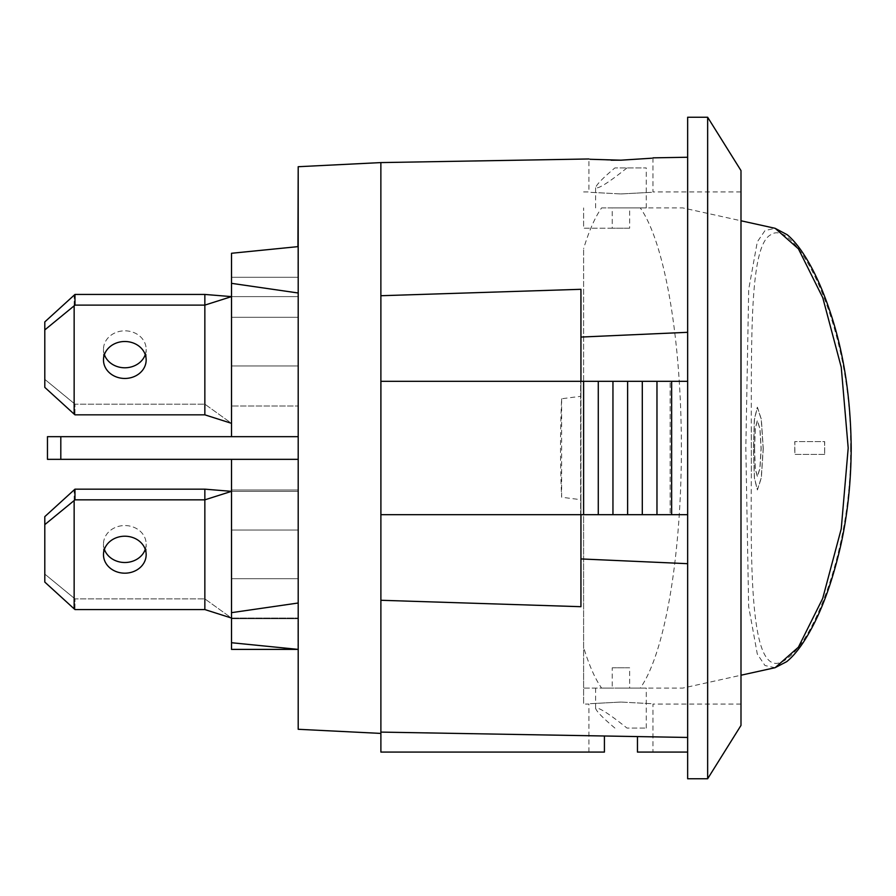<?xml version="1.0" encoding="UTF-8"?>
<svg xmlns="http://www.w3.org/2000/svg" width="896" height="896" viewBox="0 0 896 896"><rect width="100%" height="100%" fill="white"/><g stroke="black" fill="none" stroke-linecap="round" stroke-linejoin="round"><path stroke-width="0.67" stroke-dasharray="4.48 3.36" d="M583.61 647.326L583.61 248.674L583.61 647.326A253.4 60.446 -90 0 0 601.586 688.072L612.237 688.072L612.237 667.8L629.642 667.8L629.642 688.072L640.293 688.072A253.4 60.446 -90 0 0 681.386 448A253.4 60.446 -90 0 0 640.293 207.928L629.642 207.928L629.642 228.2L612.237 228.2L612.237 207.928L601.586 207.928A253.4 60.446 -90 0 0 583.61 248.674M561.646 398.776L561.646 497.224A641.278 74.76 0 0 0 580.944 499.688L580.944 396.312A641.278 74.76 0 0 0 561.646 398.776A253.4 60.446 -90 0 0 561.646 497.224M601.586 207.928L682.886 207.928L740.992 220.774M601.586 688.072L682.886 688.072L740.992 675.226M775.04 667.71L764.971 665.526L757.299 654.046L748.642 606.458L745.83 447.888L748.698 289.453L757.299 241.875L765.05 230.518L775.13 228.357M612.237 667.8L629.642 667.8M612.237 688.072L583.61 688.072L583.61 667.8L583.61 688.072L629.642 688.072M612.237 207.928L629.642 207.928M614.891 207.928L646.274 207.928L614.891 207.928M612.237 228.2L583.61 228.2L583.61 207.928L583.61 228.2L629.642 228.2M824.69 454.406L794.864 454.406L794.864 441.594L824.69 441.594L824.69 454.406L824.589 441.594L794.763 441.594L794.763 454.406L824.589 454.406M763.168 448.582L761.242 419.306L757.31 407.243L754.354 419.294L753.413 448.582L754.354 477.87L757.31 489.933L761.242 477.859L763.168 448.582M763.269 448.582L761.354 477.859L757.422 489.933L754.466 477.87L753.525 448.582L754.466 419.294L757.422 407.243L761.354 419.306L763.269 448.582M754.454 448.582L755.205 428.747L757.31 420.571L759.875 428.747L761.074 448.582L759.875 468.418L757.31 476.594L755.205 468.429L754.454 448.582M754.566 448.582L755.306 468.429L757.422 476.594L759.976 468.418L761.174 448.582L759.976 428.747L757.422 420.571L755.306 428.747L754.566 448.582M850.595 448.022C852.152 326.278 795.592 217.246 771.064 234.606C750.355 244.63 751.43 329.011 751.274 424.939L751.374 471.475C750.266 592.85 752.158 689.035 788.794 657.25C816.088 636.227 851.637 544.41 850.595 448.022M614.891 728.078C602.851 717.942 596.422 711.334 595.594 708.277C598.192 706.81 608.653 713.406 626.987 728.078L646.274 728.078L626.987 728.078M614.891 688.072L646.274 688.072L614.891 688.072M626.987 167.922C608.653 182.594 598.192 189.19 595.594 187.723C596.422 184.666 602.851 178.058 614.891 167.922L646.274 167.922L614.891 167.922M687.646 514.685L687.646 752.08L687.646 514.685L670.141 514.685L670.141 381.315L670.141 514.685L580.642 514.685L580.642 381.315L687.646 381.315L687.646 514.685L380.912 514.685L687.646 514.685L687.646 381.315L380.912 381.315L687.646 381.315L687.646 332.315L580.944 337.064L580.944 289.307L580.944 396.312M580.944 337.064L580.944 558.936L687.646 563.685M580.944 499.688L580.944 558.936M298.2 365.982L231.515 365.982L231.515 317.296L231.515 423.326L231.515 296.621L298.2 296.621L231.515 296.621L231.515 423.326L231.515 277.29L231.515 296.621L298.2 296.621L298.2 277.29L298.2 296.621L231.515 296.621L231.515 365.982L231.515 277.29L231.515 405.989L231.515 365.982L298.2 365.982L298.2 317.296L298.2 365.982L231.515 365.982L298.2 365.982L298.2 317.296L231.515 317.296L298.2 317.296L298.2 365.982L231.515 365.982L298.2 365.982L298.2 317.296L298.2 405.989L231.515 405.989L298.2 405.989L298.2 365.982L231.515 365.982L298.2 365.982L298.2 317.296L231.515 317.296L298.2 317.296L298.2 365.982L231.515 365.982L298.2 365.982L231.515 365.982L298.2 365.982L298.2 317.296L231.515 317.296L298.2 317.296L298.2 365.982M74.144 414.109L74.144 305.838L44.8 329.918L44.8 387.374L74.973 414.837L204.848 414.837L204.848 294.437L231.515 296.621L204.848 305.11L204.848 294.437L74.973 294.437L74.144 295.165L74.144 403.446L44.8 379.366L44.8 321.91L74.144 295.165L74.144 403.446L74.973 404.174L204.848 404.174L231.515 423.326L204.848 414.837L204.848 294.437M204.848 414.837L204.848 305.11L74.973 305.11L74.144 305.838M44.8 329.918L44.8 387.374L44.8 379.366L74.973 404.174L204.848 404.174L231.515 423.326M74.973 305.11L74.973 294.437M145.253 354.637A21.336 18.48 180 0 0 146.16 349.306A21.336 18.48 180 0 0 124.824 330.826A21.336 18.48 180 0 0 103.488 349.306A21.336 18.48 180 0 0 124.824 367.786A21.336 18.48 180 0 0 146.16 349.306A21.336 18.48 180 0 0 124.824 330.826A21.336 18.48 180 0 0 103.488 349.306A21.336 18.48 180 0 0 104.395 354.637M124.824 341.499A21.336 18.48 0 0 1 146.16 359.979A21.336 18.48 0 0 1 124.824 378.459A21.336 18.48 0 0 1 103.488 359.979A21.336 18.48 0 0 1 124.824 341.499M74.973 414.837L74.973 404.174L74.973 414.837M231.515 436.666L298.2 436.666L298.2 246.613L298.2 436.666L231.515 436.666L298.2 436.666L298.2 246.613L231.515 253.277L298.2 246.613L298.2 436.666L231.515 436.666L298.2 436.666L231.515 436.666L231.515 253.277L298.2 246.613L231.515 253.277L231.515 436.666L231.515 283.338L298.2 292.992L298.2 246.613L231.515 253.277L231.515 436.666L231.515 283.338M298.2 578.704L231.515 578.704L231.515 530.018L231.515 618.05L298.2 618.05L231.515 618.05L231.515 491.344L298.2 491.344L231.515 491.344L231.515 618.71L231.515 578.704L231.515 618.71L231.515 618.05L298.2 618.05L298.2 618.71L298.2 618.05L231.515 618.05L231.515 491.344L298.2 491.344L298.2 490.011L298.2 491.344L231.515 491.344L231.515 578.704L231.515 490.011L231.515 578.704L231.515 530.018L231.515 578.704L298.2 578.704L298.2 530.018L298.2 578.704L298.2 530.018L231.515 530.018L298.2 530.018L298.2 578.704L231.515 578.704L298.2 578.704L298.2 530.018L298.2 578.704L298.2 530.018L231.515 530.018L298.2 530.018L298.2 578.704L231.515 578.704L298.2 578.704L298.2 530.018L231.515 530.018L298.2 530.018L298.2 490.011L298.2 491.344L298.2 490.011L231.515 490.011L231.515 491.344L231.515 490.011L231.515 491.344L231.515 490.011L298.2 490.011L231.515 490.011L298.2 490.011L298.2 530.018L231.515 530.018L298.2 530.018L298.2 578.704L231.515 578.704L298.2 578.704L298.2 618.71L231.515 618.71L231.515 618.05L231.515 618.71L298.2 618.71L298.2 618.05L298.2 618.71L231.515 618.71L298.2 618.71L298.2 578.704L231.515 578.704L298.2 578.704M74.144 608.832L74.144 500.562L44.8 524.63L44.8 582.086L74.973 609.56L204.848 609.56L204.848 489.16L231.515 491.344L204.848 499.834L204.848 489.16L74.973 489.16L74.144 489.888L74.144 598.17L44.8 574.09L44.8 516.634L74.144 489.888L74.144 598.17L74.973 598.886L204.848 598.886L231.515 618.05L204.848 609.56L204.848 489.16M204.848 609.56L204.848 499.834L74.973 499.834L74.144 500.562M44.8 524.63L44.8 582.086L44.8 574.09L74.973 598.886L204.848 598.886L231.515 618.05M74.973 499.834L74.973 489.16M145.253 549.36A21.336 18.48 180 0 0 146.16 544.029A21.336 18.48 180 0 0 124.824 525.549A21.336 18.48 180 0 0 103.488 544.029A21.336 18.48 180 0 0 124.824 562.509A21.336 18.48 180 0 0 146.16 544.029A21.336 18.48 180 0 0 124.824 525.549A21.336 18.48 180 0 0 103.488 544.029A21.336 18.48 180 0 0 104.395 549.36M124.824 536.211A21.336 18.48 0 0 1 146.16 554.691A21.336 18.48 0 0 1 124.824 573.182A21.336 18.48 0 0 1 103.488 554.691A21.336 18.48 0 0 1 124.824 536.211M74.973 609.56L74.973 598.886L74.973 609.56M298.2 296.621L298.2 277.29L298.2 296.621M298.2 459.334L47.466 459.334L47.466 436.666L298.2 436.666L298.2 459.334L298.2 292.992L298.2 603.008L231.515 612.662L231.515 459.334L298.2 459.334L298.2 603.008L298.2 459.334L231.515 459.334L231.515 642.723L231.515 459.334L298.2 459.334L298.2 649.387L298.2 459.334L231.515 459.334L231.515 642.723L298.2 649.387L231.515 642.723L298.2 649.387L298.2 459.334L231.515 459.334L298.2 459.334L298.2 603.008M231.515 642.723L231.515 459.334M231.515 612.662L231.515 649.387L298.2 649.387M298.2 257.062L298.2 271.97L297.931 257.062M297.931 264.264L297.931 272.171M297.931 246.635L297.931 256.514M298.2 256.514L298.2 264.264M298.2 272.171L297.931 246.568M298.2 274.434L298.2 271.712L298.2 274.434M298.2 251.395L298.2 271.712L297.931 251.395M298.2 273.28L298.2 270.558L298.2 273.28M298.2 246.568L298.2 270.558L297.931 250.242M298.2 250.242L297.931 249.502M298.2 249.502L298.2 246.512M298.2 250.566L297.931 274.176L297.931 250.566M298.2 263.11L298.2 271.062L297.931 263.11M298.2 271.499L298.2 253.12L297.931 271.499M298.2 638.344L298.2 623.437L297.931 638.344M298.2 623.235L298.2 648.85L297.931 623.235M298.2 645.96L298.2 621.813L297.931 645.96M298.2 624.736L298.2 648.211L297.931 624.736M298.2 620.861L298.2 648.67L297.931 620.861M298.2 631.926L298.2 623.974L297.931 631.926M671.642 514.685L671.642 381.315M656.97 514.685L656.97 381.315M642.298 514.685L642.298 381.315M627.626 514.685L627.626 381.315M612.954 514.685L612.954 381.315M598.282 514.685L598.282 381.315M583.61 514.685L583.61 381.315M380.912 514.685L380.912 381.315L580.642 381.315L580.642 514.685L380.912 514.685L380.912 381.315L380.912 514.685M580.944 514.685L580.944 381.315M687.646 778.758L687.646 117.242M687.646 332.315L687.646 381.315M380.89 295.725L380.89 600.275L580.944 606.693L580.944 289.307L380.89 295.725L380.89 600.275L380.89 295.725M583.61 448L583.61 704.077L583.61 448M740.992 448L740.992 191.923L740.992 448M620.939 702.061C579.645 704.245 579.645 704.245 620.939 702.061C579.645 704.245 579.645 704.245 620.939 702.061C662.222 704.245 662.222 704.245 620.939 702.061C662.222 704.245 662.222 704.245 620.939 702.061M620.939 193.939C662.222 191.755 662.222 191.755 620.939 193.939C662.222 191.755 662.222 191.755 620.939 193.939C579.645 191.755 579.645 191.755 620.939 193.939C579.645 191.755 579.645 191.755 620.939 193.939M620.939 160.182C662.245 157.539 662.222 157.539 620.872 160.182M583.61 191.923L588.93 191.923L588.93 158.973L611.05 160.194M604.419 735.997L604.419 752.08L380.89 752.08L380.89 732.099L380.89 733.41L380.89 732.099L604.419 735.997M687.646 752.08L637.459 752.08L652.949 752.08L637.459 752.08L637.459 736.579L687.646 737.453M380.867 733.41L380.867 162.59M298.2 277.29L231.515 277.29L298.2 277.29L298.2 317.296L231.515 317.296L298.2 317.296L298.2 277.29L231.515 277.29L298.2 277.29M298.2 317.296L231.515 317.296L298.2 317.296M298.2 618.71L231.515 618.71L298.2 618.71M298.2 530.018L231.515 530.018L298.2 530.018M298.2 490.011L231.515 490.011L298.2 490.011M707.65 778.758L707.65 117.242M740.992 170.587L740.992 725.413M60.805 436.666L60.805 459.334M751.341 471.475L751.341 424.939M646.274 728.078L646.274 688.072M595.594 708.277L595.594 688.072M646.274 207.928L646.274 167.922M595.594 207.928L595.594 187.723M146.16 359.979L146.16 349.306L146.16 359.979M103.488 359.979L103.488 349.306L103.488 359.979M146.16 554.691L146.16 544.029L146.16 554.691M103.488 554.691L103.488 544.029L103.488 554.691M740.992 191.923L652.949 191.923L652.949 157.853M740.992 704.077L652.949 704.077L652.949 752.08M588.93 752.08L588.93 704.077L583.61 704.077"/><path stroke-width="1.34" d="M775.04 667.71L786.778 661.606C794.64 655.211 802.502 644.885 810.365 630.616C822.707 608.451 832.91 579.757 840.952 544.544C847.627 514.069 851.043 481.891 851.2 448.022C850.741 400.064 844.368 356.642 832.059 317.766C825.126 295.938 817.432 277.648 808.976 262.898C801.73 250.186 794.494 240.8 787.259 234.763L775.208 228.368L798.426 248.842L822.763 297.685L841.254 367.259L848.198 448.022L841.243 528.83L822.696 598.45L798.403 647.192L775.118 667.688L740.992 675.226M204.848 294.437L231.515 296.621L204.848 305.11L204.848 294.437L74.973 294.437L44.8 321.91L44.8 387.374L74.144 414.109L74.144 305.838L44.8 329.918M74.144 414.109L74.973 414.837L204.848 414.837L231.515 423.326M204.848 414.837L204.848 305.11L74.973 305.11L74.144 305.838M74.973 305.11L74.973 294.437M104.395 354.637A21.336 18.48 180 0 0 124.824 367.786A21.336 18.48 180 0 0 145.253 354.637M124.824 341.499A21.336 18.48 0 0 1 146.16 359.979A21.336 18.48 0 0 1 124.824 378.459A21.336 18.48 0 0 1 103.488 359.979A21.336 18.48 0 0 1 124.824 341.499M204.848 489.16L231.515 491.344L204.848 499.834L204.848 489.16L74.973 489.16L44.8 516.634L44.8 582.086L74.144 608.832L74.144 500.562L44.8 524.63M74.144 608.832L74.973 609.56L204.848 609.56L231.515 618.05M204.848 609.56L204.848 499.834L74.973 499.834L74.144 500.562M74.973 499.834L74.973 489.16M104.395 549.36A21.336 18.48 180 0 0 124.824 562.509A21.336 18.48 180 0 0 145.253 549.36M124.824 536.211A21.336 18.48 0 0 1 146.16 554.691A21.336 18.48 0 0 1 124.824 573.182A21.336 18.48 0 0 1 103.488 554.691A21.336 18.48 0 0 1 124.824 536.211M231.515 283.338L231.515 253.277L298.2 246.613L298.2 292.992L231.515 283.338L231.515 436.666M231.515 459.334L231.515 612.662L298.2 603.008L298.2 292.992L298.2 436.666L47.466 436.666L47.466 459.334L60.805 459.334L60.805 436.666M298.2 603.008L298.2 649.387L231.515 642.723L231.515 612.662M231.515 642.723L231.515 649.387L298.2 649.387L298.2 729.288L298.2 649.387M298.2 246.568L298.2 166.712L297.931 246.635M583.61 381.315L380.912 381.315L380.912 514.685L583.61 514.685L583.61 381.315L598.282 381.315L598.282 514.685L612.954 514.685L612.954 381.315L598.282 381.315M687.646 381.315L612.954 381.315M612.954 514.685L627.626 514.685L627.626 381.315M627.626 514.685L642.298 514.685L642.298 381.315M642.298 514.685L656.97 514.685L656.97 381.315M656.97 514.685L671.642 514.685L671.642 381.315M671.642 514.685L687.646 514.685M583.61 514.685L598.282 514.685M580.944 381.315L580.944 337.064L687.646 332.315M687.646 563.685L580.944 558.936L580.944 514.685M687.646 448L687.646 778.758L707.65 778.758L707.65 117.242L687.646 117.242L687.646 448M580.944 558.936L580.944 606.693L380.89 600.275L380.89 295.725L580.944 289.307L580.944 337.064M620.939 160.182C662.245 157.539 662.222 157.539 620.872 160.182C579.645 158.973 579.667 158.973 620.939 160.182L611.05 160.194M687.646 737.453L604.419 735.997L637.459 736.579L637.459 752.08L687.646 752.08M604.419 752.08L604.419 735.997L380.89 732.099L380.89 752.08L604.419 752.08M298.2 166.712L380.867 162.59L380.89 733.41M298.2 459.334L60.805 459.334M707.65 778.758L740.992 725.413L740.992 170.587L707.65 117.242M775.13 228.312L740.992 220.774M380.867 162.59L588.93 158.973M652.949 157.853L687.646 157.248M298.2 729.288L380.867 733.41"/></g></svg>
